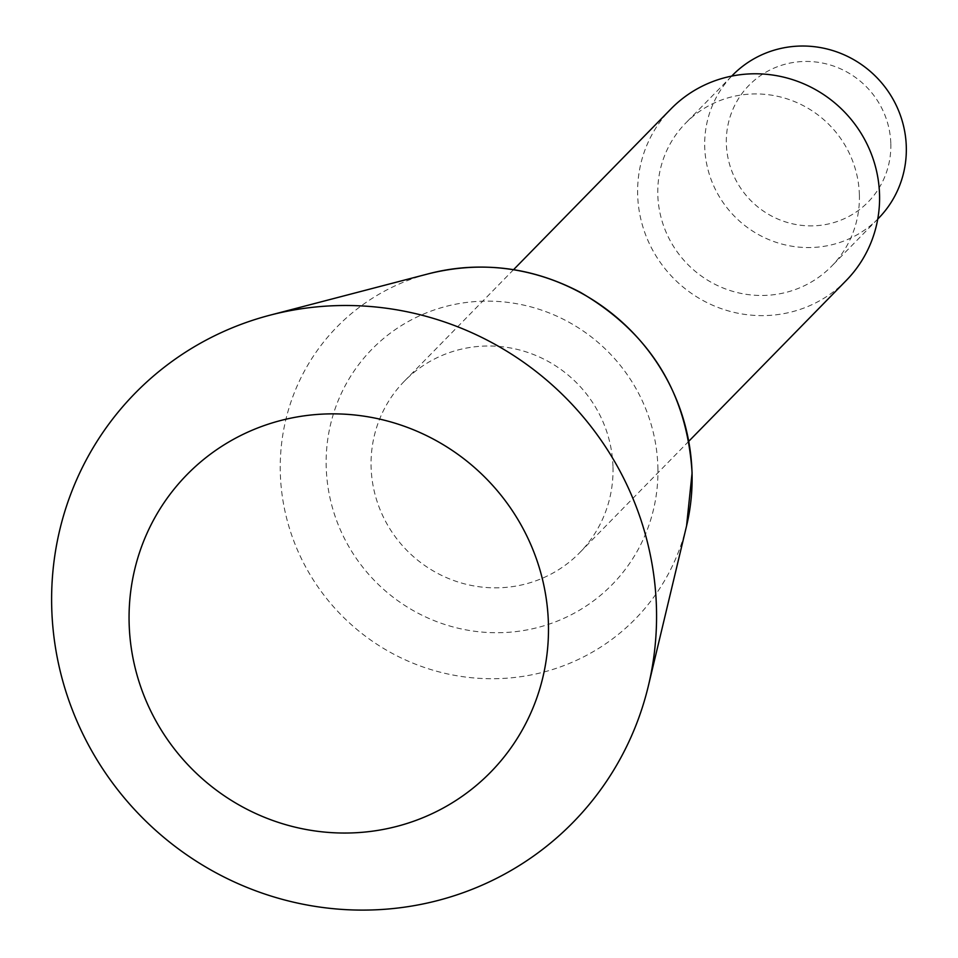 <?xml version="1.0" encoding="UTF-8"?>
<svg xmlns="http://www.w3.org/2000/svg" width="958" height="958" viewBox="0 0 958 958"><rect width="100%" height="100%" fill="white"/><g stroke="black" fill="none" stroke-linecap="round" stroke-linejoin="round"><path stroke-width="0.72" stroke-dasharray="4.79 3.59" d="M890.82 143.796A83.394 81.095 44.4 0 1 769.322 214.796A83.394 81.095 44.4 0 1 765.598 72.377A83.394 81.095 44.4 0 1 890.82 143.796M878.534 218.292A102.195 99.381 44.4 0 1 735.984 217.801A102.195 99.381 44.4 0 1 732.499 75.287M859.386 194.881A102.195 99.381 44.4 0 1 831.616 266.204A102.195 99.381 44.4 0 1 689.065 265.713A102.195 99.381 44.4 0 1 685.581 123.199A102.195 99.381 44.4 0 1 794.817 101.704A102.195 99.381 44.4 0 1 859.386 194.881M846.225 280.502A122.636 119.259 44.4 0 1 675.162 279.916A122.636 119.259 44.4 0 1 670.983 108.901M612.988 467.133A122.636 119.259 44.4 0 1 579.662 552.718A122.636 119.259 44.4 0 1 408.599 552.131A122.636 119.259 44.4 0 1 404.42 381.128A122.636 119.259 44.4 0 1 535.498 355.322A122.636 119.259 44.4 0 1 612.988 467.133M657.883 467.205A168.153 163.519 44.4 0 1 412.874 610.366A168.153 163.519 44.4 0 1 405.354 323.193A168.153 163.519 44.4 0 1 657.883 467.205M686.563 525.942A208.736 202.988 44.4 0 1 473.563 677.917A208.736 202.988 44.4 0 1 281.484 489.825A208.736 202.988 44.4 0 1 428.945 273.677M731.708 76.101L685.581 123.199M877.744 219.095L831.616 266.204M513.56 269.665L404.42 381.128M688.802 441.255L579.662 552.718"/><path stroke-width="1.44" d="M731.708 76.101L732.499 75.287A102.195 99.381 44.4 0 1 841.735 53.792A102.195 99.381 44.4 0 1 906.304 146.969A102.195 99.381 44.4 0 1 878.534 218.292L877.744 219.095M513.56 269.665L670.983 108.901A122.636 119.259 44.4 0 1 802.062 83.107A122.636 119.259 44.4 0 1 879.552 194.905A122.636 119.259 44.4 0 1 846.225 280.502L688.802 441.255M656.47 608.318A306.584 298.142 44.4 0 1 648.422 685.677A306.584 298.142 44.4 0 1 335.575 908.903A306.584 298.142 44.4 0 1 53.444 632.639A306.584 298.142 44.4 0 1 270.048 315.17A306.584 298.142 44.4 0 1 656.47 608.318M548.419 623.814A212.568 206.712 44.4 0 1 238.698 804.78A212.568 206.712 44.4 0 1 229.19 441.758A212.568 206.712 44.4 0 1 548.419 623.814M692.047 473.264A208.736 202.988 44.4 0 1 686.563 525.942L692.083 472.941C687.173 393.103 649.919 332.881 580.297 292.286C531.846 266.947 481.407 260.744 428.945 273.677A208.736 202.988 44.4 0 1 692.047 473.264M428.945 273.677L270.048 315.17M686.563 525.942L648.422 685.677"/></g></svg>
